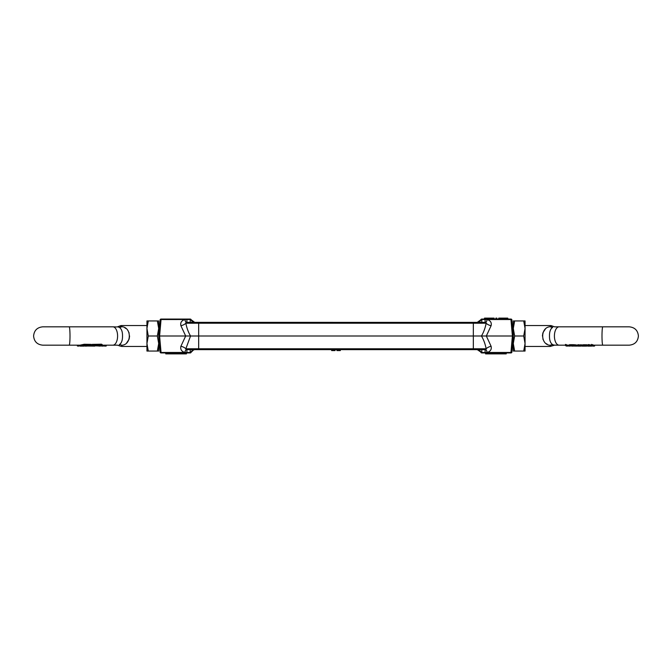 <?xml version="1.0" encoding="UTF-8"?>
<svg xmlns="http://www.w3.org/2000/svg" width="672" height="672" viewBox="0 0 672 672"><rect width="100%" height="100%" fill="white"/><g stroke="black" fill="none" stroke-linecap="round" stroke-linejoin="round"><path stroke-width="1.01" d="M335.059 349.642L335.059 350.582L331.649 350.582L331.649 349.642M340.334 349.642L340.334 350.582L336.924 350.582L336.924 349.642M477.347 322.358A6.115 4.544 -90 0 0 481.194 319.511L481.782 319.066A0.941 0.941 0 0 0 480.883 319.738A0.941 0.941 0 0 1 481.782 319.066A0.941 0.941 0 0 0 480.883 319.738L480.883 319.738A0.941 0.941 0 0 1 481.782 319.066L510.955 319.066A0.941 0.941 0 0 1 511.896 319.931L513.299 336L512.4 336L510.955 352.464L487.225 352.464C490.535 351.372 491.82 349.297 491.089 346.256A6.115 2.957 -17.1 0 0 486.15 348.776C485.268 344.089 483.706 339.822 481.463 336L473.323 336L473.323 323.224L473.323 348.776L473.323 336L198.677 336L198.677 349.642L477.347 349.642L473.323 349.642L473.323 348.776L473.323 349.642L485.923 349.608L485.108 349.642L485.108 352.489L481.194 352.489A6.115 4.544 -90 0 0 477.347 349.642L485.108 349.642M481.782 322.358L481.782 319.511L485.108 319.511L485.108 322.358L485.923 322.392L198.677 322.358L198.677 348.776L486.15 348.776L485.923 349.608A6.115 0.823 76.4 0 1 487.225 352.464L485.108 352.489M491.089 346.256L486.326 336L481.463 336C483.714 332.153 485.276 327.894 486.15 323.224L473.323 323.224L473.323 322.358L473.323 323.224L198.677 323.224L198.677 322.358L186.892 322.358L186.892 319.511L190.806 319.511A6.115 4.544 90 0 0 194.653 322.358M523.715 351.053L525.059 351.053L525.059 328.474L523.715 336L525.059 343.526L523.715 351.053L513.299 351.053L513.299 336L511.896 352.069A0.941 0.941 0 0 1 510.955 352.934L481.782 352.934A0.941 0.941 0 0 1 480.883 352.262A0.941 0.941 0 0 0 481.782 352.934A0.941 0.941 0 0 1 480.883 352.262A0.941 0.941 0 0 0 481.782 352.934L481.782 349.642M479.044 321.922A6.115 4.528 -163.2 0 0 480.883 319.738L477.254 322.367L480.85 319.931M480.85 352.069L477.254 349.633M510.955 352.464A0.941 0.47 5 0 0 511.896 352.069A0.941 0.941 0 0 1 510.955 352.934L510.955 352.464M511.896 319.931A0.941 0.47 175 0 0 510.955 319.536L512.4 336L486.326 336L491.089 325.744C491.828 322.711 490.535 320.636 487.225 319.536L510.955 319.536L510.955 319.066A0.941 0.941 0 0 1 511.896 319.931M479.044 350.078A6.115 4.528 -16.8 0 1 480.883 352.262M496.843 319.066L496.843 318.125L495.902 318.125L495.902 319.066M507.73 319.066L507.73 318.125L508.124 319.066M507.73 318.125L498.725 318.125L498.725 319.066M491.795 318.125L494.13 318.125L494.13 319.066M487.04 319.066L487.04 318.125L489.544 318.125L489.544 319.066L489.544 318.125L491.954 318.125L491.954 319.066M487.04 318.125L484.495 318.125L484.495 319.066M485.108 319.511L487.225 319.536A6.115 0.823 103.6 0 1 485.923 322.392L486.15 323.224A6.115 2.957 -162.9 0 0 491.089 325.744M485.923 322.392L486.15 323.224L485.923 322.392M506.243 352.934L506.243 353.875L485.554 353.875L485.554 352.934M191.15 352.069L191.117 352.262A0.941 0.941 0 0 1 190.218 352.934L191.117 352.262A0.941 0.941 0 0 1 190.218 352.934L161.045 352.934A0.941 0.941 0 0 1 160.104 352.069L158.701 336L160.104 319.931A0.941 0.941 0 0 1 161.045 319.066L190.218 319.066A0.941 0.941 0 0 1 191.117 319.738L191.15 319.931M148.285 320.947L146.941 320.947L146.941 343.526L148.285 336L146.941 328.474L148.285 320.947L158.701 320.947L158.701 336L159.6 336L161.045 319.536A0.941 0.47 -175 0 0 160.104 319.931A0.941 0.941 0 0 1 161.045 319.066L161.045 319.536L186.892 319.511M160.104 352.069A0.941 0.47 -5 0 0 161.045 352.464L159.6 336L185.674 336L180.911 346.256A6.115 2.957 -162.9 0 1 185.85 348.776L186.077 349.608A6.115 0.823 -76.4 0 0 184.775 352.464L161.045 352.464L161.045 352.934A0.941 0.941 0 0 1 160.104 352.069M186.892 349.642L190.218 349.642L190.218 352.489L186.892 352.489L186.892 349.642L198.677 349.642L194.653 349.642L198.677 349.642L198.677 348.776L185.85 348.776L190.537 336L185.674 336L180.911 325.744A6.115 2.957 162.9 0 0 185.85 323.224C186.724 327.894 188.286 332.153 190.537 336L198.677 336L198.677 323.224L185.85 323.224L186.077 322.392L185.85 323.224L186.077 322.392L186.892 322.358L186.077 322.392A6.115 0.823 -103.6 0 1 184.775 319.536C181.465 320.636 180.172 322.711 180.911 325.744M192.956 321.922A6.115 4.528 163.2 0 1 191.117 319.738A0.941 0.941 0 0 0 190.218 319.066L190.218 322.358M191.117 352.262L193.536 349.969L194.746 349.633L193.536 349.969L191.117 352.262A6.115 4.528 16.8 0 1 192.956 350.078M190.218 349.642L194.653 349.642A6.115 4.544 90 0 0 190.806 352.489M186.892 352.489L184.775 352.464C181.465 351.372 180.18 349.297 180.911 346.256M165.757 352.934L165.757 353.875L184.178 353.875L184.178 352.934M184.178 353.875L186.446 353.875L186.446 352.934M186.077 349.608L185.85 348.776M92.156 344.366L91.829 345.761L92.156 344.366L101.598 344.207L102.228 344.61L102.228 345.601L101.598 345.248C102.598 345.593 102.362 345.862 100.909 346.038L94.072 345.794M91.829 345.761L98.188 345.736L91.451 346.021L91.829 345.072M90.401 345.769L86.318 346.114M121.783 325.55A4.704 4.704 0 0 0 119.641 326.063L121.783 326.726C131.788 327.214 131.838 344.761 121.783 345.274A9.408 5.687 66.7 0 0 119.238 344.694C115.937 345.358 115.937 345.358 119.238 344.694C121.498 343.241 122.59 340.343 122.514 336C122.59 331.649 121.498 328.751 119.238 327.306A9.408 5.687 113.3 0 0 121.783 326.726L121.783 325.55L146.941 325.55M121.783 345.274C119.104 346.29 119.104 346.29 121.783 345.274L121.783 346.45L146.941 346.45M158.701 346.45L159.617 346.45M158.701 336L158.701 324.71L158.701 325.55L159.617 325.55M121.279 342.569L120.767 343.409M119.7 344.442L119.238 344.694M84.16 346.114L80.102 346.114L80.346 345.097L80.102 346.114L80.102 345.173L69.174 345.173A9.173 0.823 90 0 0 70.006 336A9.173 0.823 90 0 0 69.174 326.827L112.888 326.827A9.173 4.712 90 0 1 117.592 336A9.173 4.712 90 0 1 112.888 345.173L117.247 345.156M80.346 345.097L84.218 344.257L91.14 344.375L91.14 345.391L84.218 345.29L84.218 344.257M86.402 346.105L85.05 346.097L85.529 345.752M126.714 342.821L128.948 339.494M129.158 338.89L129.587 336M129.116 332.984L128.957 332.522M125.798 328.432L124.95 327.902M121.775 326.726L121.027 326.306M116.945 345.038L119.86 345.946M119.238 327.306C115.937 326.642 115.937 326.642 119.238 327.306L117.566 326.836M78.49 346.105L77.364 346.013L77.364 345.173M80.077 345.173L80.279 345.946M77.868 345.173L77.868 346.004L80.077 345.87M77.364 346.013L77.868 346.004M85.403 346.114L91.14 345.391M84.697 345.862L86.167 345.82L84.697 345.862M102.455 346.013L101.371 345.996M103.06 345.173L103.06 345.954L102.102 345.593M101.766 345.92L103.06 345.954M103.362 345.173L103.513 346.03L105.714 346.063M106.546 345.173L106.176 345.82M106.176 345.173L106.176 346.072L105.412 346.114M106.016 345.173L106.176 346.072M103.362 345.962L106.016 346.021M80.346 346.046L84.218 345.29M94.802 346.114L85.529 346.004M85.848 345.979L84.714 345.954M100.54 344.156L100.54 345.198L101.598 345.248L101.598 344.207M100.54 345.198L92.156 345.391M512.383 325.55L513.299 325.55L513.299 347.29L513.299 346.45L512.383 346.45M513.299 336L513.299 320.947L514.643 320.947L513.299 328.474L514.643 336L513.299 343.526L514.643 351.053M525.059 328.474L525.059 320.947L523.715 320.947L525.059 328.474M523.715 320.947L514.643 320.947M523.715 336L514.643 336M554.753 326.844L559.112 326.827A9.173 4.712 -90 0 0 554.408 336A9.173 4.712 -90 0 0 559.112 345.173L554.543 345.173L550.217 346.45L550.217 345.274C552.896 346.29 552.896 346.29 550.217 345.274C540.212 344.786 540.162 327.239 550.217 326.726L550.217 325.55A4.704 4.704 0 0 1 552.359 326.063L552.14 326.054M550.217 346.45L525.059 346.45M550.217 325.55L525.059 325.55M545.286 329.179L543.052 332.497M542.842 333.102L542.413 336M542.892 339.058L543.043 339.478M546.47 343.753L547.067 344.106M552.3 327.558L552.762 327.306C550.502 328.759 549.41 331.657 549.486 336C549.41 340.351 550.502 343.249 552.762 344.694C556.063 345.358 556.063 345.358 552.762 344.694L554.434 345.164M565.824 345.82L566.916 346.055L565.454 345.458L565.454 344.442L567.386 345.106M568.94 344.996L570.368 344.686L570.368 345.677L569.545 346.013L571.897 345.811M572.41 346.088L573.586 345.836L571.326 345.794L571.175 344.669L574.501 344.736L574.501 345.719L573.292 346.08M575.274 345.82L576.097 345.828L575.274 345.82L575.274 344.845L575.82 344.954M581.708 345.761L580.549 346.021L580.574 345.072L578.491 344.728L577.265 345.013L577.265 345.971L579.785 345.954M584.136 345.82L580.625 345.744L580.625 344.77L583.741 345.164M587.303 345.862L583.943 345.845L583.792 344.736L587.765 344.904M588.714 345.887L588.454 344.56L591.276 345.156L591.578 344.417L593.788 345.173L602.826 345.173A9.173 0.823 -90 0 1 601.994 336A9.173 0.823 -90 0 1 602.826 326.827L629.227 326.827C634.805 327.373 637.854 330.431 638.4 336C637.862 341.569 634.805 344.627 629.227 345.173L602.826 345.173M550.721 329.431L551.233 328.591M552.762 327.306C556.063 326.642 556.063 326.642 552.762 327.306A9.408 5.687 66.7 0 1 550.217 326.726L552.359 326.063L555.055 326.962M550.225 345.274L550.981 345.694M550.217 345.274A9.408 5.687 113.3 0 1 552.762 344.694M591.578 344.417L591.578 345.433L593.788 346.114L594.636 346.013L594.636 345.173M591.494 344.417L591.578 345.433M591.276 345.173L591.276 346.097L591.494 345.433L591.276 346.097L588.554 345.559L588.554 344.56M591.814 346.114L591.276 346.097M589.016 345.937L590.604 346.105M593.51 346.105L591.721 345.946M586.144 344.686L586.144 345.668L587.765 345.87L587.765 345.173M586.597 346.114L587.765 345.87M583.792 345.719L586.144 345.668M582.977 344.744L582.977 345.727L584.598 345.82M583.372 346.114L584.539 345.87M580.625 345.744L582.977 345.727M580.759 345.853L580.07 345.887M578.491 344.728L578.491 345.71M578.743 346.105L577.357 346.046M581.255 345.87L581.263 345.047M580.759 346.03L581.255 346.03M575.82 345.92L576.097 344.854M575.274 344.845L575.274 345.752M574.274 345.82L575.014 346.088L575.014 345.173M571.175 345.66L574.501 345.719M575.484 345.887L575.568 345.072M575.014 346.088L575.484 346.088M569.898 344.593L570.368 345.677M568.94 345.173L568.94 345.954L569.898 345.593L568.94 345.954M567.386 345.173L567.386 346.046L568.487 346.03L568.487 345.173M565.925 344.467L565.925 345.484L567.386 346.046L566.588 346.114M565.454 345.458L565.925 345.484M568.638 345.173L568.487 346.03M588.487 345.778L587.765 345.761M582.725 345.761L581.952 346.114L585.682 346.114M586.807 346.105L585.598 346.105M570.629 345.996L577.105 346.105L577.928 345.794L577.105 346.105L577.105 345.173M157.357 320.947L158.701 328.474L157.357 336L158.701 343.526L158.701 351.053L157.357 351.053L158.701 343.526M146.941 343.526L146.941 351.053L148.285 351.053L146.941 343.526M148.285 351.053L157.357 351.053M148.285 336L157.357 336M194.746 322.367L191.117 319.738L194.746 322.367M112.888 345.173L102.228 345.173M69.174 326.827L42.773 326.827C37.195 327.373 34.138 330.431 33.6 336C34.138 341.569 37.195 344.627 42.773 345.173L69.174 345.173M119.641 345.937L121.783 346.45M112.888 326.827L116.945 326.962M117.457 326.827L119.641 326.063M99.112 346.114L99.674 346.088M78.758 346.114L78.212 346.114M102.715 346.114L102.186 346.114M559.112 345.173L565.454 345.173M567.034 345.173L569.285 345.173M570.368 345.173L571.175 345.173M574.501 345.173L575.249 345.173M576.114 345.173L577.265 345.173M587.076 345.173L588.613 345.173M590.881 345.173L591.31 345.173M554.543 345.173L555.055 345.038M559.112 326.827L602.826 326.827M575.249 345.786L575.249 344.812M576.114 345.853L576.114 344.887M572.888 346.114L572.342 346.114L572.326 345.164M593.242 346.114L593.788 346.114M590.881 346.114L590.335 346.114M588.613 346.114L589.109 346.114M580.944 346.114L578.332 346.114M569.285 346.114L569.814 346.114M590.848 346.114L587.84 346.114"/></g></svg>
